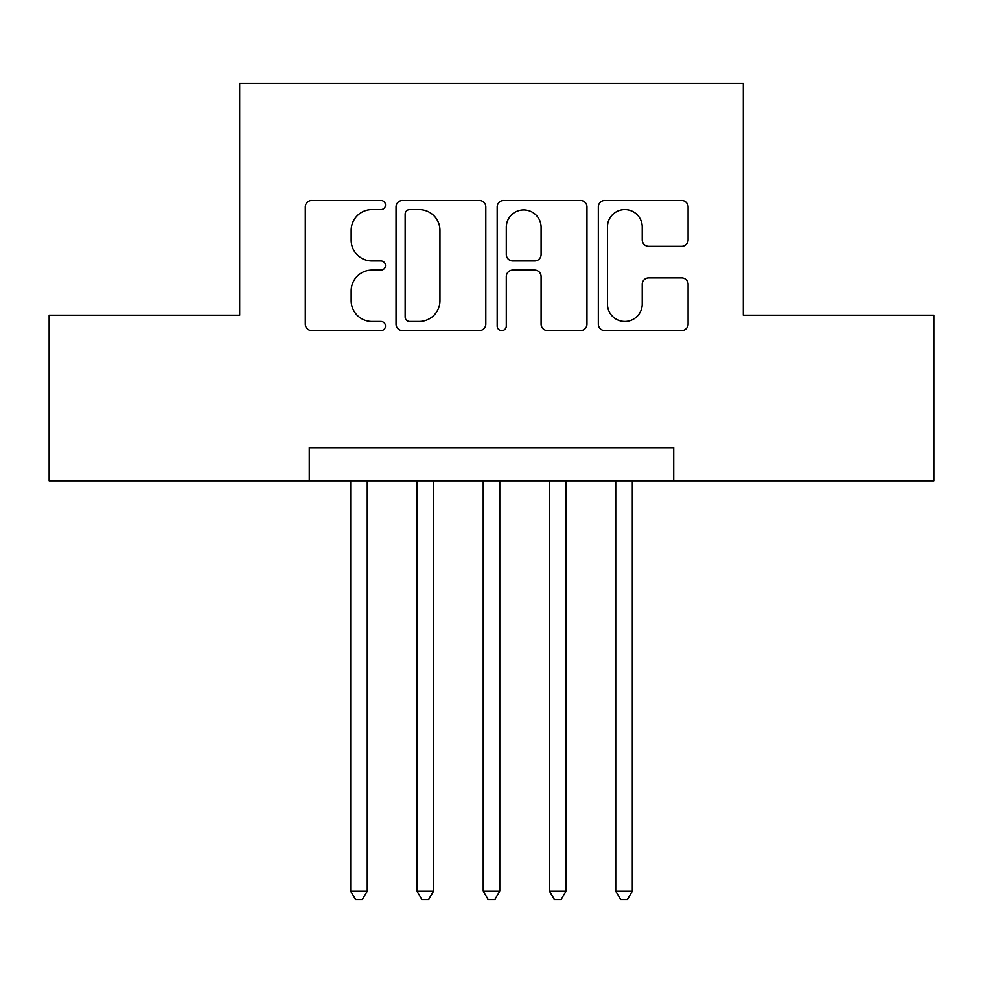 <?xml version="1.0" encoding="UTF-8"?>
<svg xmlns="http://www.w3.org/2000/svg" width="983" height="983" viewBox="0 0 983 983"><rect width="100%" height="100%" fill="white"/><g stroke="black" fill="none" stroke-linecap="round" stroke-linejoin="round"><path stroke-width="1.47" d="M385.471 205.029A4.559 4.559 0 0 0 380.913 200.471L311.808 200.471A6.5 6.5 0 0 0 305.295 206.983L305.295 324.058A6.5 6.5 0 0 0 311.808 330.571L380.913 330.571A4.559 4.559 0 0 0 385.471 326.012A4.559 4.559 0 0 0 380.913 321.466L371.979 321.466A20.815 20.815 0 0 1 351.164 300.651L351.164 290.894A20.815 20.815 0 0 1 371.979 270.079L380.913 270.079A4.559 4.559 0 0 0 385.471 265.521A4.559 4.559 0 0 0 380.913 260.962L371.979 260.962A20.815 20.815 0 0 1 351.164 240.147L351.164 230.391A20.815 20.815 0 0 1 371.979 209.576L380.913 209.576A4.559 4.559 0 0 0 385.471 205.029M681.6 246.328A6.5 6.5 0 0 0 688.112 239.827L688.112 206.983A6.5 6.5 0 0 0 681.6 200.471L604.852 200.471A6.5 6.5 0 0 0 598.34 206.983L598.34 324.058A6.5 6.5 0 0 0 604.852 330.571L681.6 330.571A6.5 6.5 0 0 0 688.112 324.058L688.112 284.382A6.5 6.5 0 0 0 681.6 277.882L648.755 277.882A6.5 6.5 0 0 0 642.243 284.382L642.243 304.066A17.399 17.399 0 0 1 624.844 321.466A17.399 17.399 0 0 1 607.445 304.066L607.445 226.975A17.399 17.399 0 0 1 624.844 209.576A17.399 17.399 0 0 1 642.243 226.975L642.243 239.827A6.5 6.5 0 0 0 648.755 246.328L681.6 246.328M309.264 480.896L49.15 480.896L49.15 315.224L239.68 315.224L239.68 83.285L743.32 83.285L743.32 315.224L933.85 315.224L933.85 480.896L673.736 480.896L673.736 447.756L309.264 447.756L309.264 480.896L673.736 480.896M485.811 206.983A6.5 6.5 0 0 0 479.299 200.471L402.551 200.471A6.5 6.5 0 0 0 396.038 206.983L396.038 324.058A6.5 6.5 0 0 0 402.551 330.571L479.299 330.571A6.5 6.5 0 0 0 485.811 324.058L485.811 206.983M503.701 200.471L580.449 200.471A6.5 6.5 0 0 1 586.962 206.983L586.962 324.058A6.5 6.5 0 0 1 580.449 330.571L547.605 330.571A6.5 6.5 0 0 1 541.105 324.058L541.105 276.579A6.5 6.5 0 0 0 534.592 270.079L512.807 270.079A6.5 6.5 0 0 0 506.294 276.579L506.294 326.012A4.559 4.559 0 0 1 501.748 330.571A4.559 4.559 0 0 1 497.189 326.012L497.189 206.983A6.5 6.5 0 0 1 503.701 200.471M409.702 209.576A4.559 4.559 0 0 0 405.143 214.134L405.143 316.907A4.559 4.559 0 0 0 409.702 321.466L419.139 321.466A20.815 20.815 0 0 0 439.954 300.651L439.954 230.391A20.815 20.815 0 0 0 419.139 209.576L409.702 209.576M541.105 227.306A17.399 17.399 0 0 0 523.693 209.907A17.399 17.399 0 0 0 506.294 227.306L506.294 254.462A6.5 6.5 0 0 0 512.807 260.962L534.592 260.962A6.5 6.5 0 0 0 541.105 254.462L541.105 227.306M350.673 480.896L350.673 891.102L367.249 891.102L367.249 480.896M367.249 891.102L362.272 899.715L355.649 899.715L350.673 891.102M416.952 480.896L416.952 891.102L433.515 891.102L433.515 480.896M433.515 891.102L428.539 899.715L421.916 899.715L416.952 891.102M483.218 480.896L483.218 891.102L499.782 891.102L499.782 480.896M499.782 891.102L494.818 899.715L488.182 899.715L483.218 891.102M549.485 480.896L549.485 891.102L566.048 891.102L566.048 480.896M566.048 891.102L561.084 899.715L554.461 899.715L549.485 891.102M615.751 480.896L615.751 891.102L632.327 891.102L632.327 480.896M632.327 891.102L627.351 899.715L620.728 899.715L615.751 891.102"/></g></svg>

